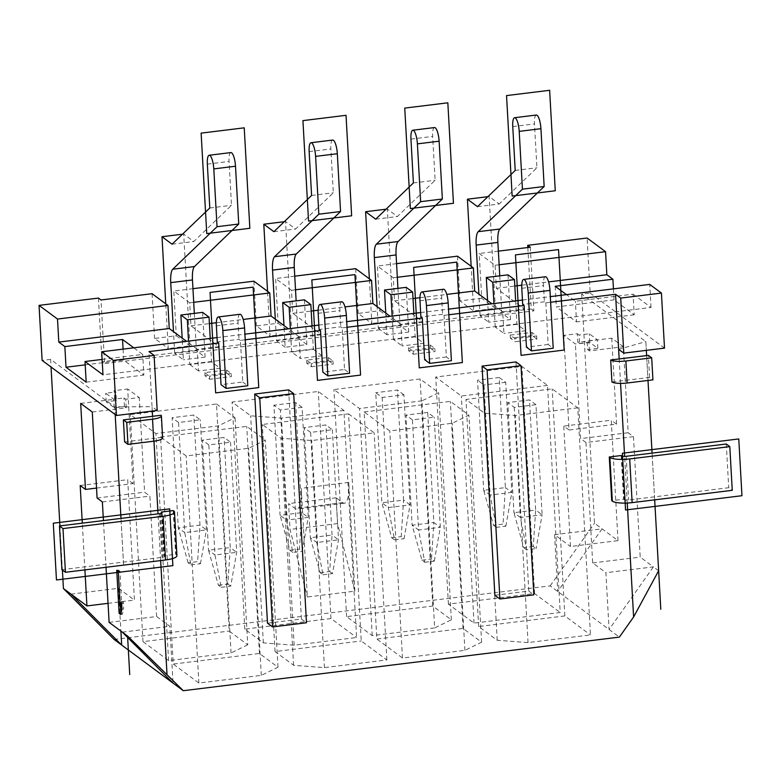 <?xml version="1.0" encoding="UTF-8"?>
<svg xmlns="http://www.w3.org/2000/svg" width="781" height="781" viewBox="0 0 781 781"><rect width="100%" height="100%" fill="white"/><g stroke="black" fill="none" stroke-linecap="round" stroke-linejoin="round"><path stroke-width="0.59" stroke-dasharray="3.9 2.93" d="M487.891 196.675L489.131 196.529L495.379 308.349L473.657 311.014L471.158 266.292M505.854 526.199L511.858 492.381L490.136 495.056L496.355 527.36L505.854 526.199L503.032 524.11L493.533 525.271L483.683 490.273L505.395 487.608L499.244 377.506L477.523 380.171L483.683 490.273L490.136 495.056L483.986 384.955L477.523 380.171M515.655 300.89L516.963 324.33L525.633 330.753L524.422 309.081L496.384 288.316L495.095 265.267L479.212 253.493L481.711 298.225L495.379 308.349M499.752 275.839L501.832 313.132L510.51 319.556L488.789 322.221L487.578 300.548M508.001 274.824L510.51 319.556M481.711 298.225L459.989 300.89L473.657 311.014M501.832 313.132L480.11 315.797L488.789 322.221M516.963 324.33L495.242 327.005L503.921 333.428L502.71 311.756L491.962 303.799M525.633 330.753L503.921 333.428M457.49 256.168L459.989 300.89M480.11 315.797L478.899 294.125M495.242 327.005L493.934 303.555M210.235 338.427L211.553 361.867L220.222 368.29L198.501 370.965L197.29 349.292L219.012 346.618L190.974 325.853L189.685 302.803L193.717 302.306M189.685 302.803L173.802 291.03L176.301 335.762L154.579 338.427L168.247 348.551L165.748 303.829M192.956 288.677L173.802 291.03M312.039 325.911L313.357 349.361L291.635 352.026L300.314 358.45L299.094 336.777L320.815 334.102L292.777 313.337L291.489 290.288L295.521 289.79M291.489 290.288L275.605 278.524L278.104 323.246L256.383 325.921L270.05 336.045L267.551 291.313M294.759 276.162L275.605 278.524M413.842 313.396L415.16 336.845L423.829 343.269L402.117 345.944L400.897 324.261L422.619 321.596L394.581 300.831L393.292 277.772L397.324 277.275M393.292 277.772L377.408 266.009L379.908 310.74L358.186 313.406L371.854 323.529L369.354 278.797M396.563 263.656L377.408 266.009M498.366 251.14L479.212 253.493M495.095 265.267L499.127 264.769M190.974 325.853L209.406 323.588M216.347 322.729L243.174 319.439M292.777 313.337L311.209 311.072M318.15 310.223L344.977 306.923M394.581 300.831L413.022 298.557M419.953 297.707L446.781 294.408M496.384 288.316L514.825 286.051M521.757 285.192L548.584 281.902M502.71 311.756L524.422 309.081M613.436 288.872L614.051 299.865L634.221 314.802L633.069 294.164L575.372 301.251L566.45 294.642M633.069 294.164L651.022 307.46L102.975 374.812M102.116 359.416L142.708 354.428L133.785 347.818M197.29 349.292L186.552 341.336M299.094 336.777L288.355 328.821M400.897 324.261L390.158 316.305M533.286 546.515L523.787 547.686L513.937 512.687L535.659 510.013L529.498 399.911L507.787 402.586L513.937 512.687L520.4 517.461L526.609 549.775L536.117 548.613L533.286 546.515L535.659 510.013L542.112 514.796L535.961 404.695L514.24 407.37L507.787 402.586M523.787 547.686L526.609 549.775M514.24 407.37L520.4 517.461L542.112 514.796L536.117 548.613M477.494 206.662L499.215 203.997L489.131 196.529M536.313 115.041A11.344 3.007 -97 0 0 534.468 123.915L536.928 167.778L499.215 203.997M545.353 276.747A11.344 3.007 -97 0 0 543.517 285.621L544.416 301.788L545.831 302.843L548.155 344.47L553.202 348.209M499.244 377.506L505.697 382.28L511.858 492.381L505.395 487.608L503.032 524.11M535.961 404.695L529.498 399.911M505.697 382.28L483.986 384.955M515.206 170.443L536.928 167.778M493.533 525.271L496.355 527.36M216.483 403.982L235.042 417.728L218.348 425.879L155.917 433.553L130.29 414.574L216.483 403.982L229.184 631.068L247.743 644.813L235.042 417.728M178.566 422.492L172.113 417.708L178.273 527.81L184.726 532.593L178.566 422.492L200.287 419.817L193.834 415.043L172.113 417.708M160.554 436.989L246.747 426.397L265.306 440.142L248.612 448.284L186.171 455.958L160.554 436.989L173.245 664.065L259.438 653.472L277.997 667.218L261.303 675.37L198.862 683.043L173.245 664.065M208.83 444.906L202.377 440.123L208.527 550.224L214.98 554.998L208.83 444.906L230.541 442.231L224.088 437.448L202.377 440.123M348.551 413.881L374.167 432.859L311.726 440.533L280.916 438.219L262.357 424.474L348.551 413.881L361.242 640.967L386.868 659.935L324.427 667.609L293.607 665.305L275.049 651.559L361.242 640.967M310.633 432.391L304.18 427.607L310.33 537.709L316.783 542.492L310.633 432.391L332.345 429.716L325.892 424.942L304.18 427.607M343.913 410.445L281.472 418.118L250.652 415.804L232.094 402.059L318.297 391.466L343.913 410.445L356.605 637.53L294.164 645.204L263.353 642.89L244.795 629.144L330.988 618.552L356.605 637.53M302.091 407.311L280.369 409.976L273.916 405.193L280.076 515.294L301.788 512.629L308.251 517.413L302.091 407.311L295.638 402.527L273.916 405.193M421.965 400.848L359.524 408.522L333.897 389.553L420.1 378.961L438.658 392.706L421.965 400.848L434.656 627.934L372.215 635.607L346.598 616.629L432.791 606.036L451.35 619.782L434.656 627.934M382.173 397.47L388.333 507.562L394.551 539.876L391.72 537.787L381.88 502.788L388.333 507.562L410.054 504.897L403.894 394.795L382.173 397.47L375.72 392.687L381.88 502.788L403.592 500.113L397.441 390.012L375.72 392.687M403.894 394.795L397.441 390.012M364.161 411.958L450.354 401.366L468.912 415.111L452.219 423.263L389.778 430.936L364.161 411.958L376.852 639.043L463.055 628.451L481.613 642.197L464.92 650.348L402.479 658.022L376.852 639.043M412.436 419.875L405.983 415.092L412.134 525.193L418.587 529.977L412.436 419.875L434.158 417.21L427.695 412.427L405.983 415.092M577.774 407.828L515.333 415.502L484.523 413.198L465.964 399.452L552.157 388.86L577.774 407.828L590.475 634.914L528.034 642.587L497.224 640.274L478.665 626.528L564.858 615.936L590.475 634.914M547.52 385.423L461.327 396.016L435.71 377.038L521.903 366.445L547.52 385.423L560.211 612.499L474.018 623.092L448.401 604.123L534.595 593.531L560.211 612.499M114.104 639.454L550.166 585.867L619.362 637.111M247.743 644.813L231.049 652.955L168.608 660.628L142.991 641.66L229.184 631.068M96.532 488.076L132.995 483.595L127.703 388.977L139.301 397.568L125.731 399.237L123.964 397.929L113.782 399.179L105.718 393.204L115.9 391.955L114.133 390.646L127.703 388.977M109.115 622.369L156.62 616.531L149.893 496.111L144.592 492.186L139.301 397.568M156.62 616.531L169.838 626.313L173.011 683.082M70.983 594.126L118.497 588.288L120.889 631.087M118.497 588.288L134.43 600.091L127.703 479.671L132.995 483.595M80.677 403.416L114.612 399.247L114.133 390.646M92.275 412.007L126.21 407.838L124.443 406.53L114.27 407.78L106.196 401.805L116.379 400.555L115.9 391.955M114.612 399.247L116.379 400.555M126.21 407.838L125.731 399.237M124.443 406.53L123.964 397.929M97.088 498.024L144.592 492.186M577.344 333.712L579.102 335.02L589.284 333.77L597.358 339.745L587.175 340.994L588.942 342.303L575.363 343.972L563.765 335.381L577.344 333.712L577.823 342.312L579.59 343.62L579.102 335.02M106.196 401.805L105.718 393.204M114.27 407.78L113.782 399.179M579.59 343.62L589.762 342.371L597.836 348.346L587.654 349.595L587.175 340.994M658.647 570.765L653.404 566.879L609.073 629.496L605.9 572.717L653.404 566.879L640.195 557.097L633.459 436.677L628.168 432.752L623.355 346.735L589.421 350.903L587.654 349.595M623.355 346.735L611.757 338.144L577.823 342.312M589.762 342.371L589.284 333.77M597.836 348.346L597.358 339.745M589.421 350.903L588.942 342.303M628.168 432.752L580.654 438.59L575.363 343.972M611.757 338.144L616.56 424.161L569.056 429.999L563.765 335.381M569.056 429.999L563.765 426.075L570.491 546.495L618.005 540.657L594.497 523.25L581.689 294.105L590.172 293.07L587.097 238.02M554.559 534.692L602.063 528.854L557.732 591.471L554.559 534.692L570.491 546.495M633.459 436.677L585.955 442.515L592.681 562.935L605.9 572.717M585.955 442.515L580.654 438.59M654.683 499.85L652.076 453.126L654.683 499.85M648.005 380.454L646.619 355.58L648.005 380.454M618.64 349.322L645.838 341.619L646.326 350.357L645.838 341.619L581.689 294.105M618.005 540.657L611.269 420.237L563.765 426.075M616.56 424.161L611.269 420.237M592.681 562.935L640.195 557.097M122.324 632.151L169.838 626.313M108.051 603.332L134.43 600.091M106.031 567.289L103.424 520.556M102.379 501.949L149.893 496.111M84.904 569.876L82.298 523.153M152.285 411.079L152.041 406.667L114.758 406.891L115.188 414.535L114.758 406.891L50.609 359.377L51.038 367.021M59.922 525.906L62.392 570.013M123.603 565.122L120.996 518.399L123.603 565.122M80.189 485.509L127.703 479.671M527.829 247.518L531.265 308.964L101.999 361.73L104.566 363.634L101.013 299.982M98.435 298.078L101.999 361.73M50.609 359.377L42.125 360.422M550.166 585.867L594.497 523.25M354.847 591.158L348.775 482.433A26.593 7.039 83 0 1 344.45 503.228A26.593 7.039 83 0 1 342.654 502.642L336.094 497.78L337.538 523.592L354.847 591.158L307.343 596.996L301.261 488.281A26.593 7.039 83 0 1 296.946 509.066A26.593 7.039 83 0 1 295.14 508.48L288.589 503.628L290.024 529.43L307.343 596.996M337.538 523.592L290.024 529.43M336.094 497.78L288.589 503.628M530.279 247.216L533.843 310.867L104.566 363.634M531.265 308.964L533.843 310.867M355.687 268.674L358.186 313.406M253.884 281.189L256.383 325.921M152.08 293.705L154.579 338.427M386.087 209.191L387.317 209.035L393.575 320.864L371.854 323.529M379.908 310.74L393.575 320.864M397.939 288.355L400.028 325.638L408.707 332.062L386.985 334.737L385.775 313.054M406.198 287.34L408.707 332.062M423.829 343.269L422.619 321.596M434.509 127.557A11.344 3.007 -97 0 0 432.664 136.421L435.124 180.284L397.412 216.513L387.317 209.035M443.549 289.263A11.344 3.007 -97 0 0 441.704 298.137L442.612 314.304L444.028 315.348L446.351 356.985L451.398 360.715M410.054 504.897L403.592 500.113L401.229 536.615L404.05 538.714L410.054 504.897M424.805 562.291L434.304 561.119L431.483 559.03L433.855 522.528L412.134 525.193L421.984 560.202L424.805 562.291L418.587 529.977L440.308 527.312L433.855 522.528L427.695 412.427M434.304 561.119L440.308 527.312L434.158 417.21M400.028 325.638L378.307 328.313L377.096 306.63M378.307 328.313L386.985 334.737M415.16 336.845L393.439 339.51L402.117 345.944M393.439 339.51L392.13 316.071M375.69 219.178L397.412 216.513M413.403 182.959L435.124 180.284M620.553 383.403L620.417 380.972L611.933 382.016M627.241 503.032L624.634 456.416M160.642 560.573L158.035 513.849M153.974 441.177L153.808 438.317L162.292 437.272L161.062 415.258M157.186 410.474L152.041 406.667L148.966 351.616M245.214 339.784L240.421 340.379L242.745 382.007L221.023 384.672M347.018 327.268L342.224 327.864L344.548 369.491L322.826 372.166M446.351 356.985L424.639 359.65M444.028 315.348L448.831 314.763M548.155 344.47L526.443 347.135M545.831 302.843L550.634 302.247M288.628 389.875L301.437 619.021L267.502 623.199M621.168 455.538L623.609 499.235L611.728 500.689M161.413 513.254L163.795 555.74L175.666 554.285L176.272 554.735A15.952 3.749 176.8 0 1 176.936 555.721M173.226 510.589L175.666 554.285M515.987 361.935L528.805 591.08L494.871 595.249M528.805 591.08L533.843 594.819M301.437 619.021L306.484 622.76M623.609 499.235L624.214 499.674A3.544 0.83 -3.2 0 0 628.617 500.006L728.722 487.705L732.256 490.322M61.904 569.661L162.009 557.361A3.544 0.83 -3.2 0 0 164.547 556.414A3.544 0.83 -3.2 0 0 164.4 556.189L163.795 555.74M726.281 444.008L728.722 487.705M619.177 358.948L620.417 380.972L649.597 377.389L652.926 379.849M649.597 377.389L648.367 355.365M124.628 441.909L153.808 438.317L152.578 416.302M664.504 348.121L590.172 293.07M123.076 349.136L123.691 360.129L143.86 375.075L142.708 354.428M85.207 364.864L123.691 360.129M86.174 382.163L143.86 375.075M651.022 307.46L649.733 284.411M217.04 337.587L244.902 334.161M318.843 325.072L346.705 321.645M420.647 312.566L448.509 309.139M522.45 300.05L550.312 296.624M614.051 299.865L556.355 306.953L576.534 321.899L575.372 301.251M555.203 286.315L556.355 306.953M634.221 314.802L576.534 321.899M442.612 314.304L420.891 316.979M342.224 327.864L340.809 326.819L319.087 329.484M240.421 340.379L239.006 339.325L217.284 342M544.416 301.788L522.704 304.463M275.293 319.146L276.503 340.819L298.225 338.153L296.136 300.861M332.706 140.063A11.344 3.007 -97 0 0 330.861 148.937L333.321 192.8L295.608 229.018L285.514 221.55L291.772 333.37L270.05 336.045M304.395 299.845L306.894 344.577L285.182 347.242L283.972 325.57M344.548 369.491L349.595 373.23M341.746 301.778A11.344 3.007 -97 0 0 339.901 310.643L340.809 326.819M295.638 402.527L301.788 512.629L299.426 549.131L302.247 551.22L308.251 517.413L286.529 520.078L280.369 409.976M320.181 572.707L329.68 571.546L332.052 535.044L310.33 537.709L320.181 572.707L323.002 574.796L316.783 542.492L338.505 539.817L332.052 535.044L325.892 424.942M323.002 574.796L332.501 573.635L338.505 539.817L332.345 429.716M278.104 323.246L291.772 333.37M298.225 338.153L306.894 344.577M313.357 349.361L322.026 355.785L320.815 334.102M284.284 221.706L285.514 221.55M273.887 231.693L295.608 229.018M291.635 352.026L290.327 328.576M292.748 552.392L289.917 550.302L280.076 515.294L286.529 520.078L292.748 552.392L302.247 551.22M311.599 195.465L333.321 192.8M276.503 340.819L285.182 347.242M322.026 355.785L300.314 358.45M332.501 573.635L329.68 571.546M289.917 550.302L299.426 549.131M242.745 382.007L247.792 385.746M239.943 314.284A11.344 3.007 -97 0 0 238.098 323.158L239.006 339.325M230.903 152.578A11.344 3.007 -97 0 0 229.058 161.452L231.508 205.315L193.795 241.534L183.711 234.066L189.968 345.885L168.247 348.551M202.591 312.361L205.091 357.093L196.421 350.669L194.332 313.376M190.945 564.897L200.444 563.736L197.622 561.646L188.114 562.808L190.945 564.897L184.726 532.593L206.438 529.918L199.985 525.144L193.834 415.043M200.444 563.736L206.438 529.918L200.287 419.817M218.377 585.223L227.876 584.051L230.249 547.549L208.527 550.224L218.377 585.223L221.199 587.312L214.98 554.998L236.702 552.333L230.249 547.549L224.088 437.448M221.199 587.312L230.698 586.14L236.702 552.333L230.541 442.231M211.553 361.867L189.832 364.542L188.524 341.092M182.481 234.212L183.711 234.066M188.114 562.808L178.273 527.81L199.985 525.144L197.622 561.646M176.301 335.762L189.968 345.885M220.222 368.29L219.012 346.618M196.421 350.669L174.7 353.334L183.379 359.758L182.168 338.085M205.091 357.093L183.379 359.758M189.832 364.542L198.501 370.965M174.7 353.334L173.489 331.661M209.796 207.98L231.508 205.315M172.084 244.199L193.795 241.534M230.698 586.14L227.876 584.051M162.292 437.272A12.408 2.919 176.8 0 1 162.624 437.887M394.551 539.876L404.05 538.714M391.72 537.787L401.229 536.615M421.984 560.202L431.483 559.03M116.72 570.276L118.409 570.071L120.479 607.11M118.292 571.448L119.991 571.243L118.409 570.071M121.787 606.954L119.991 571.243M121.504 601.897L123.203 601.692L121.982 606.925M121.914 609.219L123.613 609.004L123.203 601.692M120.694 614.452L122.392 614.247L123.613 609.004M120.987 613.202L122.392 614.247M231.049 652.955L218.348 425.879M168.608 660.628L155.917 433.553M142.991 641.66L130.29 414.574M259.438 653.472L246.747 426.397M198.862 683.043L186.171 455.958M261.303 675.37L248.612 448.284M277.997 667.218L265.306 440.142M528.034 642.587L515.333 415.502M564.858 615.936L552.157 388.86M478.665 626.528L465.964 399.452M497.224 640.274L484.523 413.198M474.018 623.092L461.327 396.016M534.595 593.531L521.903 366.445M448.401 604.123L435.71 377.038M386.868 659.935L374.167 432.859M275.049 651.559L262.357 424.474M293.607 665.305L280.916 438.219M324.427 667.609L311.726 440.533M294.164 645.204L281.472 418.118M330.988 618.552L318.297 391.466M244.795 629.144L232.094 402.059M263.353 642.89L250.652 415.804M372.215 635.607L359.524 408.522M451.35 619.782L438.658 392.706M432.791 606.036L420.1 378.961M346.598 616.629L333.897 389.553M463.055 628.451L450.354 401.366M402.479 658.022L389.778 430.936M464.92 650.348L452.219 423.263M481.613 642.197L468.912 415.111M204.964 375.749L226.675 373.074L226.51 369.979L204.788 372.644L204.964 375.749L209.698 379.254L209.533 376.159L204.788 372.644M226.51 369.979L231.244 373.494L231.42 376.588L209.698 379.254M226.675 373.074L231.42 376.588M231.244 373.494L209.533 376.159M306.767 363.233L328.479 360.568L328.313 357.464L306.591 360.139L306.767 363.233L311.502 366.748L311.336 363.643L306.591 360.139M328.313 357.464L333.048 360.978L333.223 364.073L311.502 366.748M328.479 360.568L333.223 364.073M333.048 360.978L311.336 363.643M408.57 350.718L430.292 348.053L430.116 344.958L408.395 347.623L408.57 350.718L413.305 354.232L413.139 351.138L408.395 347.623M430.116 344.958L434.851 348.463L435.027 351.567L413.305 354.232M430.292 348.053L435.027 351.567M434.851 348.463L413.139 351.138M536.654 335.957L536.83 339.052L515.118 341.717L514.943 338.622L510.198 335.108L531.92 332.442L536.654 335.957L514.943 338.622M536.83 339.052L532.095 335.537L531.92 332.442M532.095 335.537L510.374 338.212L515.118 341.717M510.374 338.212L510.198 335.108M512.756 126.581L534.468 123.915M348.775 482.433L301.261 488.281M342.654 502.642L295.14 508.48M410.952 139.096L432.664 136.421M621.774 455.987L624.214 499.674M626.177 456.309L628.617 500.006M161.979 512.951L164.4 556.189M159.568 513.664L162.009 557.361M173.831 511.038L176.272 554.735M419.993 300.802L441.704 298.137M309.149 151.602L330.861 148.937M318.189 313.318L339.901 310.643M207.346 164.117L229.058 161.452M216.386 325.823L238.098 323.158M521.796 288.287L543.517 285.621M344.45 503.228L296.946 509.066M162.097 512.717L164.547 556.414"/><path stroke-width="1.17" d="M491.962 303.799L478.899 294.125L476.166 245.088A17.729 4.696 83 0 1 478.177 231.684L522.44 189.168L519.209 131.364A11.344 3.007 -97 0 0 514.601 117.706A11.344 3.007 -97 0 0 512.756 126.581L515.206 170.443L477.494 206.662L467.409 199.194L487.891 196.675M467.409 199.194L471.158 266.292L457.49 256.168L396.563 263.656M133.785 347.818L122.539 339.491L64.852 346.579L58.8 342.098L57.511 319.048L167.964 305.469L152.08 293.705L101.013 299.982L98.435 298.078L39.05 305.371L42.125 360.422L116.467 415.482L157.186 410.474L154.111 355.423L148.966 351.616L218.7 343.044L221.023 384.672L226.07 388.411L247.792 385.746L244.56 327.942A11.344 3.007 -97 0 0 239.943 314.284L218.231 316.959A11.344 3.007 -97 0 0 216.386 325.823L217.284 342L218.7 343.044M57.511 319.048L39.05 305.371M193.717 302.306L269.767 292.953L253.884 281.189L192.956 288.677M295.521 289.79L371.571 280.447L355.687 268.674L294.759 276.162M397.324 277.275L473.374 267.932L471.158 266.292M499.127 264.769L605.558 251.687L587.097 238.02L527.712 245.312L530.279 247.216L498.366 251.14M58.8 342.098L169.252 328.518L167.964 305.469M209.406 323.588L216.347 322.729M243.174 319.439L271.056 316.012L269.767 292.953M311.209 311.072L318.15 310.223M344.977 306.923L372.859 303.497L371.571 280.447M413.022 298.557L419.953 297.707M446.781 294.408L474.663 290.981L473.374 267.932M605.558 251.687L606.847 274.736L612.89 279.217L555.203 286.315L566.45 294.642M514.825 286.051L521.757 285.192M548.584 281.902L606.847 274.736M116.467 415.482L113.382 360.431L101.686 351.762L102.975 374.812L85.022 361.515L102.116 359.416M186.552 341.336L169.252 328.518M288.355 328.821L271.056 316.012M390.158 316.305L372.859 303.497M478.899 294.125L474.663 290.981M493.934 303.555L492.743 282.273L486.29 277.489L487.578 300.548M524.11 305.508L526.443 347.135L531.48 350.874L528.249 293.07A11.344 3.007 -97 0 0 523.641 279.422A11.344 3.007 -97 0 0 521.796 288.287L522.704 304.463L524.11 305.508L448.831 314.763M499.752 275.839L497.878 242.422A17.729 4.696 83 0 1 499.899 229.009L544.162 186.493L540.93 128.689A11.344 3.007 -97 0 0 536.313 115.041L514.601 117.706M515.655 300.89L514.464 279.608L508.001 274.824L486.29 277.489M531.48 350.874L553.202 348.209L549.97 290.405A11.344 3.007 -97 0 0 545.353 276.747L523.641 279.422M522.44 189.168L544.162 186.493M173.011 683.082L183.301 690.707L127.567 636.037L122.324 632.151L173.011 683.082L114.104 639.454L63.427 588.523L70.983 594.126L121.67 645.057L120.889 631.087M660.804 609.287L654.683 499.85L658.647 570.765L633.606 616.99L619.362 637.111L183.301 690.707M103.424 520.556L102.379 501.949L97.088 498.024L92.275 412.007L80.677 403.416L85.49 489.433L96.532 488.076M652.076 453.126L648.005 380.454L652.076 453.126M646.619 355.58L646.326 350.357L646.619 355.58M122.324 632.151L109.115 622.369L106.031 567.289M70.983 594.126L86.925 605.929L108.051 603.332M85.49 489.433L80.189 485.509L82.298 523.153M86.925 605.929L84.904 569.876M51.038 367.021L59.922 525.906M62.392 570.013L63.427 588.523M127.567 636.037L129.724 674.559M120.996 518.399L115.188 414.535L120.996 518.399M116.72 570.276L119.122 613.29L120.694 614.452L121.914 609.219L121.504 601.897L120.284 607.14L118.292 571.448L116.72 570.276M527.712 245.312L527.829 247.518M377.096 306.63L374.353 257.603A17.729 4.696 83 0 1 376.374 244.189L420.637 201.674L417.405 143.87A11.344 3.007 -97 0 0 412.798 130.222A11.344 3.007 -97 0 0 410.952 139.096L413.403 182.959L375.69 219.178L365.606 211.71L386.087 209.191M365.606 211.71L369.354 278.797M397.939 288.355L396.074 254.938A17.729 4.696 83 0 1 398.095 241.524L442.358 199.009L439.127 141.205A11.344 3.007 -97 0 0 434.509 127.557L412.798 130.222M413.842 313.396L412.661 292.114L406.198 287.34L384.486 290.005L385.775 313.054M429.677 363.39L451.398 360.715L448.167 302.911A11.344 3.007 -97 0 0 443.549 289.263L421.838 291.938A11.344 3.007 -97 0 0 419.993 300.802L420.891 316.979L422.306 318.023L424.639 359.65L429.677 363.39L426.446 305.586A11.344 3.007 -97 0 0 421.838 291.938M392.13 316.071L390.939 294.788L384.486 290.005M420.637 201.674L442.358 199.009M390.939 294.788L412.661 292.114M651.696 357.835L648.367 355.365L610.693 359.992L611.933 382.016A12.408 2.919 176.8 0 0 627.114 383.022L652.926 379.849L651.696 357.835L625.884 360.998L627.114 383.022M633.606 616.99L627.241 503.032M624.634 456.416L620.553 383.403M167.007 674.335L160.642 560.573M158.035 513.849L153.974 441.177M152.285 411.079L152.578 416.302L161.062 415.258A12.408 2.919 -3.2 0 1 161.394 415.873A12.408 2.919 -3.2 0 1 152.529 419.182L126.727 422.355L127.957 444.369L153.769 441.197L152.529 419.182M245.214 339.784L320.503 330.529L322.826 372.166L327.874 375.895L324.642 318.092A11.344 3.007 -97 0 0 320.034 304.444A11.344 3.007 -97 0 0 318.189 313.318L319.087 329.484L320.503 330.529M347.018 327.268L422.306 318.023M550.634 302.247L615.565 294.271L619.177 358.948M272.549 626.928L306.484 622.76L293.676 393.614L288.628 389.875L254.694 394.054L267.502 623.199L272.549 626.928L259.741 397.783L254.694 394.054M729.805 446.625L726.281 444.008L626.177 456.309A3.544 0.83 -3.2 0 1 621.774 455.987L621.168 455.538L609.287 456.992L611.728 500.689L612.333 501.138A15.952 3.749 176.8 0 0 632.141 502.622L732.256 490.322L729.805 446.625L629.701 458.925A15.952 3.749 176.8 0 1 609.893 457.441L609.287 456.992M161.345 512.043L161.95 512.492A3.544 0.83 -3.2 0 1 162.097 512.717A3.544 0.83 -3.2 0 1 159.568 513.664L59.463 525.964L62.988 528.581L163.102 516.27A15.952 3.749 176.8 0 0 174.495 512.024A15.952 3.749 176.8 0 0 173.831 511.038L173.226 510.589L161.345 512.043L161.413 513.254M499.908 598.988L533.843 594.819L521.034 365.674L515.987 361.935L482.053 366.104L494.871 595.249L499.908 598.988L487.1 369.843L482.053 366.104M521.034 365.674L487.1 369.843M293.676 393.614L259.741 397.783M174.495 512.024L176.936 555.721A15.952 3.749 176.8 0 1 165.543 559.967L65.438 572.278L61.904 569.661L59.463 525.964M62.988 528.581L65.438 572.278M610.693 359.992A12.408 2.919 -3.2 0 0 625.884 360.998M152.578 416.302L123.398 419.885L124.628 441.909L127.957 444.369M623.785 353.129L620.71 298.078L661.429 293.07L664.504 348.121L623.785 353.129L618.64 349.322M113.382 360.431L154.111 355.423M64.852 346.579L66.004 367.226L86.174 382.163L85.022 361.515M122.539 339.491L123.076 349.136M66.004 367.226L85.207 364.864M101.686 351.762L217.04 337.587M244.902 334.161L318.843 325.072M346.705 321.645L420.647 312.566M448.509 309.139L522.45 300.05M550.312 296.624L649.733 284.411L661.429 293.07M612.89 279.217L613.436 288.872M620.71 298.078L615.565 294.271M296.136 300.861L294.271 267.444A17.729 4.696 83 0 1 296.292 254.03L340.555 211.524L337.324 153.72A11.344 3.007 -97 0 0 332.706 140.063L310.994 142.738A11.344 3.007 -97 0 0 309.149 151.602L311.599 195.465L273.887 231.693L263.802 224.215L284.284 221.706M312.039 325.911L310.858 304.629L304.395 299.845L282.683 302.52L283.972 325.57M327.874 375.895L349.595 373.23L346.364 315.426A11.344 3.007 -97 0 0 341.746 301.778L320.034 304.444M275.293 319.146L272.549 270.119A17.729 4.696 83 0 1 274.57 256.705L318.833 214.189L315.602 156.385A11.344 3.007 -97 0 0 310.994 142.738M263.802 224.215L267.551 291.313M290.327 328.576L289.136 307.304L282.683 302.52M318.833 214.189L340.555 211.524M289.136 307.304L310.858 304.629M194.332 313.376L192.468 279.959A17.729 4.696 83 0 1 194.479 266.546L238.742 224.03L235.511 166.226A11.344 3.007 -97 0 0 230.903 152.578L209.181 155.243A11.344 3.007 -97 0 0 207.346 164.117L209.796 207.98L172.084 244.199L161.999 236.731L165.748 303.829M210.235 338.427L209.044 317.145L202.591 312.361L180.88 315.026L182.168 338.085M173.489 331.661L170.746 282.624A17.729 4.696 83 0 1 172.767 269.22L217.03 226.705L213.799 168.901A11.344 3.007 -97 0 0 209.181 155.243M188.524 341.092L187.333 319.81L180.88 315.026M226.07 388.411L222.839 330.607A11.344 3.007 -97 0 0 218.231 316.959M161.999 236.731L182.481 234.212M217.03 226.705L238.742 224.03M187.333 319.81L209.044 317.145M123.398 419.885L126.727 422.355M161.394 415.873L162.624 437.887A12.408 2.919 176.8 0 1 153.769 441.197M120.479 607.11L120.987 613.202M119.122 613.29L120.821 613.075M120.284 607.14L121.787 606.954M492.743 282.273L514.464 279.608M741.95 495.71L738.777 438.942L622.379 453.244L625.552 510.013L741.95 495.71M56.466 579.961L172.865 565.649L169.692 508.88L53.293 523.192L56.466 579.961M258.755 387.601L253.132 287.135L210.04 292.426L215.654 392.892L258.755 387.601M249.842 228.296L244.228 127.83L201.127 133.131L206.75 233.597L249.842 228.296M360.558 375.085L354.935 274.619L311.844 279.92L317.457 380.386L360.558 375.085M351.645 215.79L346.032 115.315L302.93 120.616L308.554 221.082L351.645 215.79M462.362 362.579L456.739 262.113L413.647 267.405L419.26 367.871L462.362 362.579M453.449 203.275L447.835 102.809L404.743 108.1L410.357 208.566L453.449 203.275M564.165 350.064L558.542 249.598L515.45 254.889L521.064 355.355L564.165 350.064M555.262 190.759L549.639 90.293L506.547 95.594L512.16 196.06L555.262 190.759M476.166 245.088L497.878 242.422M478.177 231.684L499.899 229.009M519.209 131.364L540.93 128.689M374.353 257.603L396.074 254.938M417.405 143.87L439.127 141.205M376.374 244.189L398.095 241.524M609.893 457.441L612.333 501.138M629.701 458.925L632.141 502.622M163.102 516.27L165.543 559.967M426.446 305.586L448.167 302.911M272.549 270.119L294.271 267.444M315.602 156.385L337.324 153.72M274.57 256.705L296.292 254.03M324.642 318.092L346.364 315.426M170.746 282.624L192.468 279.959M172.767 269.22L194.479 266.546M213.799 168.901L235.511 166.226M222.839 330.607L244.56 327.942M528.249 293.07L549.97 290.405"/></g></svg>
